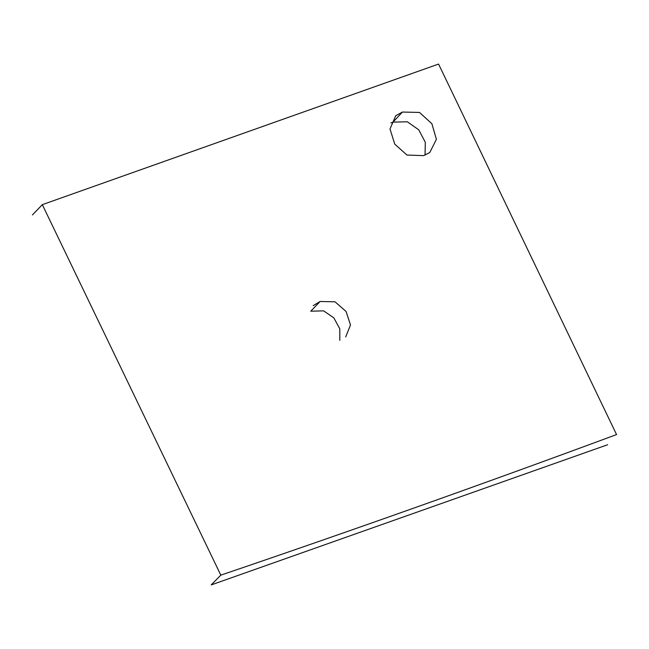<?xml version="1.0" encoding="UTF-8"?>
<svg xmlns="http://www.w3.org/2000/svg" width="649" height="649" viewBox="0 0 649 649"><rect width="100%" height="100%" fill="white"/><g stroke="black" fill="none" stroke-linecap="round" stroke-linejoin="round"><path stroke-width="0.97" d="M402.437 112.05L419.489 112.439L431.885 123.716L436.396 139.284L429.792 152.539L423.537 155.646L406.947 155.038L394.754 144.11L390 128.973L395.728 115.733L402.437 112.05L392.978 122.126L390.917 122.937M438.57 64.073L42.323 204.654L220.822 575.144C352.658 530.322 484.568 483.464 616.55 434.57L438.57 64.073M313.199 305.655L320.111 301.485L335.014 301.809L346.047 311.447L350.501 324.971L345.69 336.928M607.642 444.735L211.185 584.927L220.822 575.144M32.45 214.933L42.323 204.654M320.111 301.485L310.757 311.204L323.616 310.847L333.846 317.872L339.792 328.848L339.816 340.344M425.038 155.127L425.306 142.261L418.751 129.816L407.329 121.777L392.978 122.126"/></g></svg>
